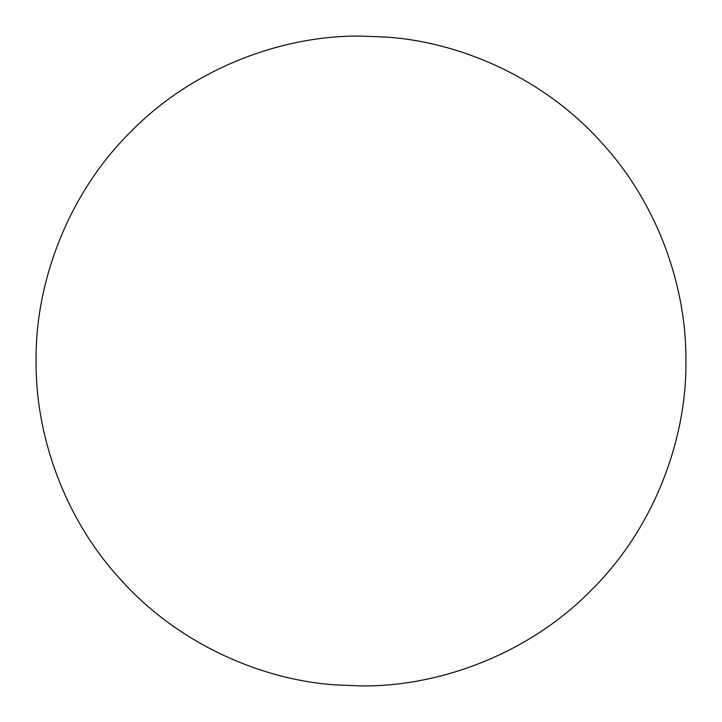 <?xml version="1.0" encoding="UTF-8"?>
<svg xmlns="http://www.w3.org/2000/svg" width="722" height="722" viewBox="0 0 722 722"><rect width="100%" height="100%" fill="white"/><g stroke="black" fill="none" stroke-linecap="round" stroke-linejoin="round"><path stroke-width="1.08" d="M36.1 361C35.288 433.038 62.994 517.394 121.097 580.1C178.172 643.672 261.265 679.953 335.504 684.898L361 685.9C437.189 686.947 527.231 655.359 590.74 590.74C655.359 527.231 686.947 437.189 685.9 361C686.712 288.962 659.005 204.606 600.903 141.9C543.828 78.328 460.735 42.047 386.496 37.102L361 36.1C284.811 35.053 194.769 66.641 131.26 131.26C66.641 194.769 35.053 284.811 36.1 361C35.288 433.038 62.994 517.394 121.097 580.1C178.172 643.672 261.265 679.953 335.504 684.898L361 685.9C437.189 686.947 527.231 655.359 590.74 590.74C655.359 527.231 686.947 437.189 685.9 361C686.712 288.962 659.005 204.606 600.903 141.9C543.828 78.328 460.735 42.047 386.496 37.102L361 36.1C284.811 35.053 194.769 66.641 131.26 131.26C66.641 194.769 35.053 284.811 36.1 361"/></g></svg>
